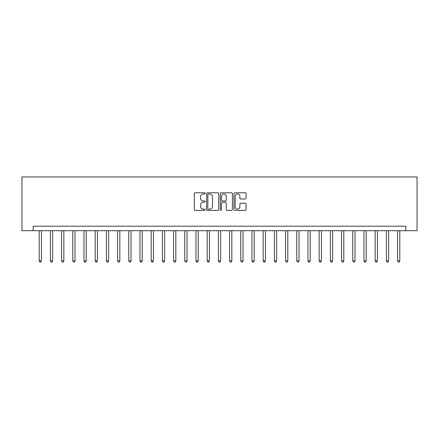 <?xml version="1.0" encoding="UTF-8"?>
<svg xmlns="http://www.w3.org/2000/svg" width="439" height="439" viewBox="0 0 439 439"><rect width="100%" height="100%" fill="white"/><g stroke="black" fill="none" stroke-linecap="round" stroke-linejoin="round"><path stroke-width="0.66" d="M205.167 193.401A0.615 0.615 0 0 0 204.552 192.787L195.207 192.787A0.878 0.878 0 0 0 194.329 193.665L194.329 209.496A0.878 0.878 0 0 0 195.207 210.374L204.552 210.374A0.615 0.615 0 0 0 205.167 209.76A0.615 0.615 0 0 0 204.552 209.145L203.339 209.145A2.815 2.815 0 0 1 200.524 206.33L200.524 205.013A2.815 2.815 0 0 1 203.339 202.198L204.552 202.198A0.615 0.615 0 0 0 205.167 201.583A0.615 0.615 0 0 0 204.552 200.969L203.339 200.969A2.815 2.815 0 0 1 200.524 198.154L200.524 196.831A2.815 2.815 0 0 1 203.339 194.016L204.552 194.016A0.615 0.615 0 0 0 205.167 193.401M245.198 198.988A0.878 0.878 0 0 0 246.081 198.11L246.081 193.665A0.878 0.878 0 0 0 245.198 192.787L234.821 192.787A0.878 0.878 0 0 0 233.943 193.665L233.943 209.496A0.878 0.878 0 0 0 234.821 210.374L245.198 210.374A0.878 0.878 0 0 0 246.081 209.496L246.081 204.13A0.878 0.878 0 0 0 245.198 203.252L240.759 203.252A0.878 0.878 0 0 0 239.881 204.13L239.881 206.791A2.354 2.354 0 0 1 237.526 209.145A2.354 2.354 0 0 1 235.178 206.791L235.178 196.37A2.354 2.354 0 0 1 237.526 194.016A2.354 2.354 0 0 1 239.881 196.37L239.881 198.11A0.878 0.878 0 0 0 240.759 198.988L245.198 198.988M405.85 230.7L417.05 230.7L417.05 176.944L21.95 176.944L21.95 230.7L405.85 230.7L405.85 226.217L33.15 226.217L33.15 230.7M218.732 193.665A0.878 0.878 0 0 0 217.854 192.787L207.477 192.787A0.878 0.878 0 0 0 206.593 193.665L206.593 209.496A0.878 0.878 0 0 0 207.477 210.374L217.854 210.374A0.878 0.878 0 0 0 218.732 209.496L218.732 193.665M221.146 192.787L231.523 192.787A0.878 0.878 0 0 1 232.407 193.665L232.407 209.496A0.878 0.878 0 0 1 231.523 210.374L227.084 210.374A0.878 0.878 0 0 1 226.206 209.496L226.206 203.076A0.878 0.878 0 0 0 225.328 202.198L222.381 202.198A0.878 0.878 0 0 0 221.503 203.076L221.503 209.76A0.615 0.615 0 0 1 220.883 210.374A0.615 0.615 0 0 1 220.268 209.76L220.268 193.665A0.878 0.878 0 0 1 221.146 192.787M208.443 194.016A0.615 0.615 0 0 0 207.828 194.636L207.828 208.53A0.615 0.615 0 0 0 208.443 209.145L209.716 209.145A2.815 2.815 0 0 0 212.531 206.33L212.531 196.831A2.815 2.815 0 0 0 209.716 194.016L208.443 194.016M226.206 196.414A2.354 2.354 0 0 0 223.852 194.065A2.354 2.354 0 0 0 221.503 196.414L221.503 200.085A0.878 0.878 0 0 0 222.381 200.969L225.328 200.969A0.878 0.878 0 0 0 226.206 200.085L226.206 196.414M39.197 230.7L39.197 260.892L41.436 260.892L41.436 230.7M41.436 260.892L40.767 262.056L39.867 262.056L39.197 260.892M50.397 230.7L50.397 260.892L52.636 260.892L52.636 230.7M52.636 260.892L51.961 262.056L51.067 262.056L50.397 260.892M61.592 230.7L61.592 260.892L63.836 260.892L63.836 230.7M63.836 260.892L63.161 262.056L62.267 262.056L61.592 260.892M72.792 230.7L72.792 260.892L75.031 260.892L75.031 230.7M75.031 260.892L74.361 262.056L73.467 262.056L72.792 260.892M83.992 230.7L83.992 260.892L86.231 260.892L86.231 230.7M86.231 260.892L85.561 262.056L84.667 262.056L83.992 260.892M95.192 230.7L95.192 260.892L97.431 260.892L97.431 230.7M97.431 260.892L96.761 262.056L95.861 262.056L95.192 260.892M106.392 230.7L106.392 260.892L108.631 260.892L108.631 230.7M108.631 260.892L107.956 262.056L107.061 262.056L106.392 260.892M117.592 230.7L117.592 260.892L119.831 260.892L119.831 230.7M119.831 260.892L119.156 262.056L118.261 262.056L117.592 260.892M128.786 230.7L128.786 260.892L131.031 260.892L131.031 230.7M131.031 260.892L130.356 262.056L129.461 262.056L128.786 260.892M139.986 230.7L139.986 260.892L142.225 260.892L142.225 230.7M142.225 260.892L141.556 262.056L140.661 262.056L139.986 260.892M151.186 230.7L151.186 260.892L153.425 260.892L153.425 230.7M153.425 260.892L152.756 262.056L151.856 262.056L151.186 260.892M162.386 230.7L162.386 260.892L164.625 260.892L164.625 230.7M164.625 260.892L163.956 262.056L163.056 262.056L162.386 260.892M173.586 230.7L173.586 260.892L175.825 260.892L175.825 230.7M175.825 260.892L175.15 262.056L174.256 262.056L173.586 260.892M184.781 230.7L184.781 260.892L187.025 260.892L187.025 230.7M187.025 260.892L186.35 262.056L185.456 262.056L184.781 260.892M195.981 230.7L195.981 260.892L198.219 260.892L198.219 230.7M198.219 260.892L197.55 262.056L196.656 262.056L195.981 260.892M207.181 230.7L207.181 260.892L209.419 260.892L209.419 230.7M209.419 260.892L208.75 262.056L207.856 262.056L207.181 260.892M218.381 230.7L218.381 260.892L220.619 260.892L220.619 230.7M220.619 260.892L219.95 262.056L219.05 262.056L218.381 260.892M229.581 230.7L229.581 260.892L231.819 260.892L231.819 230.7M231.819 260.892L231.144 262.056L230.25 262.056L229.581 260.892M240.781 230.7L240.781 260.892L243.019 260.892L243.019 230.7M243.019 260.892L242.344 262.056L241.45 262.056L240.781 260.892M251.975 230.7L251.975 260.892L254.219 260.892L254.219 230.7M254.219 260.892L253.544 262.056L252.65 262.056L251.975 260.892M263.175 230.7L263.175 260.892L265.414 260.892L265.414 230.7M265.414 260.892L264.744 262.056L263.85 262.056L263.175 260.892M274.375 230.7L274.375 260.892L276.614 260.892L276.614 230.7M276.614 260.892L275.944 262.056L275.044 262.056L274.375 260.892M285.575 230.7L285.575 260.892L287.814 260.892L287.814 230.7M287.814 260.892L287.144 262.056L286.244 262.056L285.575 260.892M296.775 230.7L296.775 260.892L299.014 260.892L299.014 230.7M299.014 260.892L298.339 262.056L297.444 262.056L296.775 260.892M307.969 230.7L307.969 260.892L310.214 260.892L310.214 230.7M310.214 260.892L309.539 262.056L308.644 262.056L307.969 260.892M319.169 230.7L319.169 260.892L321.408 260.892L321.408 230.7M321.408 260.892L320.739 262.056L319.844 262.056L319.169 260.892M330.369 230.7L330.369 260.892L332.608 260.892L332.608 230.7M332.608 260.892L331.939 262.056L331.044 262.056L330.369 260.892M341.569 230.7L341.569 260.892L343.808 260.892L343.808 230.7M343.808 260.892L343.139 262.056L342.239 262.056L341.569 260.892M352.769 230.7L352.769 260.892L355.008 260.892L355.008 230.7M355.008 260.892L354.333 262.056L353.439 262.056L352.769 260.892M363.969 230.7L363.969 260.892L366.208 260.892L366.208 230.7M366.208 260.892L365.533 262.056L364.639 262.056L363.969 260.892M375.164 230.7L375.164 260.892L377.408 260.892L377.408 230.7M377.408 260.892L376.733 262.056L375.839 262.056L375.164 260.892M386.364 230.7L386.364 260.892L388.603 260.892L388.603 230.7M388.603 260.892L387.933 262.056L387.039 262.056L386.364 260.892M397.564 230.7L397.564 260.892L399.803 260.892L399.803 230.7M399.803 260.892L399.133 262.056L398.233 262.056L397.564 260.892"/></g></svg>
